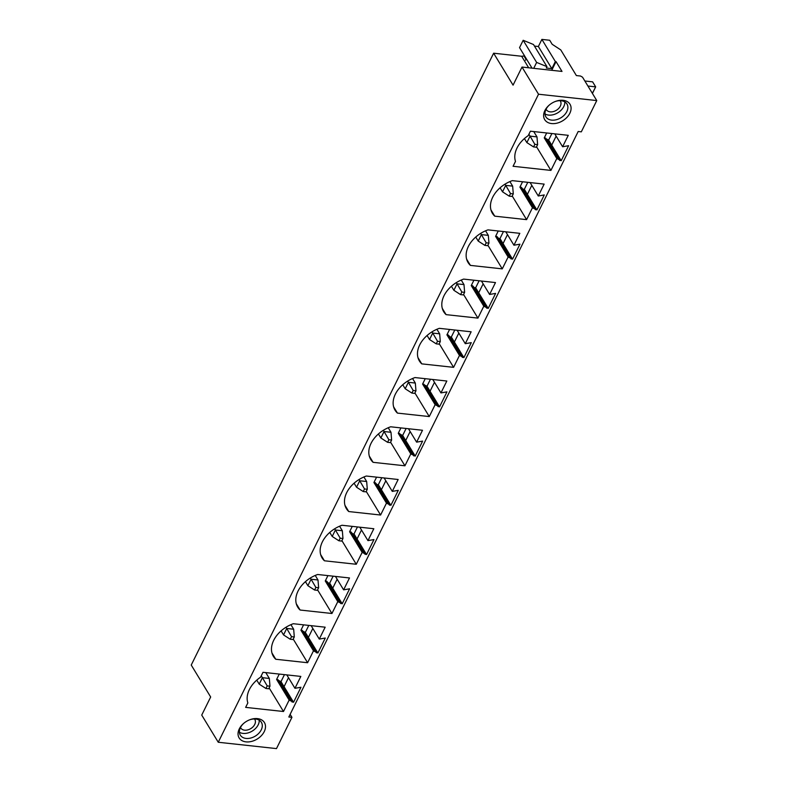 <?xml version="1.0" encoding="UTF-8"?>
<svg xmlns="http://www.w3.org/2000/svg" width="788" height="788" viewBox="0 0 788 788"><rect width="100%" height="100%" fill="white"/><g stroke="black" fill="none" stroke-linecap="round" stroke-linejoin="round"><path stroke-width="1.18" d="M284.458 674.636L281.001 681.63L276.598 679.443L279.257 674.075M293.55 702.256L289.147 700.069L283.493 711.505L245.639 707.378L247.846 702.935A26.309 18.37 148.7 0 1 260.562 677.197L262.985 672.302L300.829 676.419L294.958 688.308L300.957 687.264L293.55 702.256L281.001 681.63M551.886 133.536L548.655 140.077L544.252 137.89L546.685 132.975M561.204 160.703L556.801 158.516L550.92 170.405L513.067 166.278L515.49 161.382A26.309 18.37 148.7 0 1 528.206 135.644L530.413 131.202L568.266 135.319L562.612 146.755L568.611 145.711L561.204 160.703L548.655 140.077M527.773 182.314L524.325 189.307L522.937 189.159L521.262 187.268L519.922 187.12L522.572 181.752M490.954 209.903L494.766 216.168A26.309 18.37 148.7 0 1 492.401 213.312A26.309 18.37 148.7 0 1 512.328 180.639L544.153 184.106L538.283 195.995L544.272 194.941L536.864 209.933L524.325 189.307M503.443 231.554L499.986 238.537L498.607 238.39L496.923 236.498L495.593 236.361L498.243 230.982M466.624 259.144L470.426 265.398A26.309 18.37 148.7 0 1 468.072 262.542A26.309 18.37 148.7 0 1 487.989 229.869L519.824 233.337L513.943 245.226L519.942 244.172L512.535 259.163L499.986 238.537M479.114 280.784L475.656 287.768L474.268 287.62L472.593 285.739L471.254 285.591L473.913 280.213M442.285 308.374L446.097 314.639A26.309 18.37 148.7 0 1 443.743 311.782A26.309 18.37 148.7 0 1 463.659 279.1L495.485 282.567L489.614 294.456L495.613 293.402L488.205 308.394L475.656 287.768M454.784 330.014L451.327 336.998L449.938 336.85L448.264 334.969L446.924 334.821L449.584 329.443M417.955 357.604L421.767 363.869A26.309 18.37 148.7 0 1 419.413 361.012A26.309 18.37 148.7 0 1 439.33 328.33L471.155 331.797L465.284 343.686L471.283 342.642L463.876 357.624L451.327 336.998M430.445 379.245L426.998 386.238L422.595 384.051L425.244 378.683M393.626 406.835L397.438 413.099A26.309 18.37 148.7 0 1 395.074 410.243A26.309 18.37 148.7 0 1 415 377.56L446.826 381.028L440.945 392.916L446.944 391.872L439.537 406.864L426.998 386.238M406.115 428.475L402.658 435.469L398.265 433.282L400.915 427.914M369.296 456.065L373.098 462.329A26.309 18.37 148.7 0 1 370.744 459.473A26.309 18.37 148.7 0 1 390.661 426.791L422.496 430.268L416.616 442.147L422.614 441.103L415.207 456.094L402.658 435.469M381.786 477.715L378.329 484.699L376.94 484.551L375.265 482.66L373.926 482.512L376.585 477.144M344.957 505.295L348.769 511.56A26.309 18.37 148.7 0 1 346.415 508.703A26.309 18.37 148.7 0 1 366.331 476.031L398.157 479.498L392.286 491.387L398.285 490.333L390.878 505.325L378.329 484.699M357.447 526.945L353.999 533.929L352.61 533.781L350.936 531.89L349.596 531.752L352.256 526.374M320.627 554.535L324.439 560.79A26.309 18.37 148.7 0 1 322.085 557.934A26.309 18.37 148.7 0 1 342.002 525.261L373.827 528.728L367.957 540.617L373.955 539.563L366.548 554.555L353.999 533.929M333.117 576.176L329.67 583.159L328.281 583.012L326.606 581.13L325.267 580.983L327.916 575.604M296.298 603.766L300.11 610.03A26.309 18.37 148.7 0 1 297.746 607.174A26.309 18.37 148.7 0 1 317.672 574.491L349.498 577.959L343.617 589.848L349.616 588.803L342.209 603.785L329.67 583.159M308.788 625.406L305.33 632.4L300.937 630.213L303.587 624.845M271.968 652.996L275.77 659.26A26.309 18.37 148.7 0 1 273.416 656.404A26.309 18.37 148.7 0 1 293.333 623.722L325.168 627.189L319.288 639.078L325.286 638.034L317.879 653.016L305.33 632.4M284.064 686.653L288.497 677.69M308.394 637.423L312.826 628.46M332.723 588.193L337.156 579.219M357.062 538.962L361.495 529.989M381.392 489.732L385.825 480.759M405.721 440.502L410.154 431.529M430.051 391.262L434.483 382.298M454.39 342.031L458.823 333.058M478.72 292.801L483.152 283.828M503.049 243.571L507.482 234.597M527.379 194.341L531.811 185.367M551.718 145.1L556.151 136.137M290.132 714.352L291.944 717.326L288.822 716.991L578.185 131.507L581.308 131.842L596.762 100.568L582.529 77.175L580.529 76.022L576.373 75.569L560.77 49.91L552.161 44.276L549.719 40.257L541.878 39.4L538.371 46.512L534.461 46.078M291.944 717.326L276.489 748.6L218.256 742.257L538.529 94.225L596.762 100.568M563.105 100.312A14.805 10.333 148.7 0 0 554.939 101.622A14.805 10.333 148.7 0 0 549.305 105.04A14.805 10.333 148.7 0 0 551.61 123.568A14.805 10.333 148.7 0 0 569.832 113.295A14.805 10.333 148.7 0 0 563.105 100.312M246.023 741.872A14.805 10.333 148.7 0 0 264.246 731.609A14.805 10.333 148.7 0 0 257.518 718.617A14.805 10.333 148.7 0 0 249.353 719.927A14.805 10.333 148.7 0 0 243.719 723.354A14.805 10.333 148.7 0 0 246.023 741.872M275.77 659.26L307.606 662.728L313.476 650.839L300.937 630.213M317.879 653.016L313.476 650.839M300.11 610.03L331.935 613.497L337.806 601.608L325.267 580.983M342.209 603.785L337.806 601.608M324.439 560.79L356.265 564.267L362.145 552.378L349.596 531.752M366.548 554.555L362.145 552.378M348.769 511.56L380.594 515.027L386.475 503.138L373.926 482.512M390.878 505.325L386.475 503.138M373.098 462.329L404.934 465.797L410.804 453.908L398.265 433.282M415.207 456.094L410.804 453.908M397.438 413.099L429.263 416.566L435.134 404.677L422.595 384.051M439.537 406.864L435.134 404.677M421.767 363.869L453.592 367.336L459.473 355.447L446.924 334.821M463.876 357.624L459.473 355.447M446.097 314.639L477.922 318.106L483.802 306.217L471.254 285.591M488.205 308.394L483.802 306.217M470.426 265.398L502.261 268.866L508.132 256.986L495.593 236.361M512.535 259.163L508.132 256.986M494.766 216.168L526.591 219.635L532.461 207.746L519.922 187.12M536.864 209.933L532.461 207.746M218.256 742.257L201.728 715.09L210.672 696.996L191.238 665.052L493.633 53.21L513.067 85.153L522.001 67.059L538.529 94.225M493.633 53.21L521.656 56.263L523.99 55.968L525.99 59.267M525.025 56.628L524.404 56.559A4.935 3.447 -31.3 0 1 524.187 56.312M541.878 39.4L555.343 61.533L551.836 68.645L546.291 68.034L546.97 66.655L536.638 62.429L523.173 40.286L519.548 47.625L532.028 68.152M523.173 40.286L533.506 44.522L546.97 66.655M558.14 158.664L545.591 138.038M559.815 160.545L547.266 139.919M556.801 158.516L544.252 137.89M562.612 146.755L554.762 133.852M550.92 170.405L536.559 146.795M533.801 207.894L521.262 187.268M535.485 209.785L522.937 189.159M538.283 195.995L530.117 182.57M526.591 219.635L512.23 196.025M509.472 257.124L496.923 236.498M511.146 259.016L498.607 238.39M513.943 245.226L505.788 231.81M502.261 268.866L487.9 245.255M485.142 306.365L472.593 285.739M486.817 308.246L474.268 287.62M489.614 294.456L481.448 281.04M477.922 318.106L463.561 294.485M460.813 355.595L448.264 334.969M462.487 357.476L449.938 336.85M465.284 343.686L457.119 330.271M453.592 367.336L439.231 343.726M436.473 404.825L423.934 384.199M438.158 406.706L425.609 386.081M440.945 392.916L432.789 379.501M429.263 416.566L414.902 392.956M412.144 454.055L399.595 433.43M413.818 455.937L401.279 435.311M416.616 442.147L408.46 428.731M404.934 465.797L390.572 442.186M387.814 503.286L375.265 482.66M389.489 505.177L376.94 484.551M392.286 491.387L384.12 477.961M380.594 515.027L366.233 491.416M363.485 552.516L350.936 531.89M365.159 554.407L352.61 533.781M367.957 540.617L359.791 527.202M356.265 564.267L341.903 540.647M339.145 601.756L326.606 581.13M340.83 603.638L328.281 583.012M343.617 589.848L335.461 576.432M331.935 613.497L317.574 589.877M314.816 650.986L302.267 630.361M316.49 652.868L303.951 632.242M319.288 639.078L311.132 625.662M307.606 662.728L293.244 639.117M290.486 700.217L277.937 679.591M292.161 702.098L279.612 681.472M289.147 700.069L276.598 679.443M294.958 688.308L286.793 674.892M283.493 711.505L269.132 687.894M259.222 720.202A12.332 8.609 -31.3 0 1 242.999 733.401A12.332 8.609 -31.3 0 1 239.414 732.249M243.935 723.167A12.332 8.609 148.7 0 0 240.31 735.145A12.332 8.609 148.7 0 0 246.063 738.425A12.332 8.609 148.7 0 0 258.819 733.283A12.332 8.609 148.7 0 0 261.389 722.33A12.332 8.609 148.7 0 0 255.637 719.05A12.332 8.609 148.7 0 0 249.077 720.035M551.836 68.645L538.371 46.512M536.638 62.429L533.722 68.339M524.404 56.559L526.02 59.218M528.669 67.788L521.656 56.263M555.343 61.533L556.042 61.612L551.738 70.299M522.001 67.059L562.002 71.422L556.042 61.612M564.809 101.888A12.332 8.609 -31.3 0 1 548.586 115.087A12.332 8.609 -31.3 0 1 545 113.935M554.663 101.731A12.332 8.609 -31.3 0 1 561.223 100.736A12.332 8.609 -31.3 0 1 566.976 104.016A12.332 8.609 -31.3 0 1 564.405 114.979A12.332 8.609 -31.3 0 1 551.649 120.121A12.332 8.609 -31.3 0 1 545.897 116.841A12.332 8.609 -31.3 0 1 549.522 104.853M265.783 672.607L269.338 678.448L269.969 686.2L268.698 688.781L265.92 688.476L259.213 684.151L256.76 680.133M261.252 675.799L262.404 677.69L259.213 684.151M265.92 688.476L267.201 685.895L269.969 686.2M267.201 685.895L262.404 677.69L269.338 678.448M290.91 624.677L293.668 629.218L294.298 636.96L293.028 639.551L290.25 639.245L283.542 634.921L281.099 630.893M286.005 627.248L286.733 628.46L283.542 634.921M290.25 639.245L291.53 636.665L294.298 636.96M291.53 636.665L286.733 628.46L293.668 629.218M315.239 575.437L317.997 579.988L318.638 587.73L317.357 590.32L314.589 590.015L307.872 585.691L305.429 581.662M310.334 578.018L311.073 579.229L307.872 585.691M314.589 590.015L315.86 587.434L318.638 587.73M315.86 587.434L311.073 579.229L317.997 579.988M339.569 526.207L342.337 530.748L342.967 538.5L341.687 541.08L338.919 540.785L332.211 536.461L329.758 532.432M334.664 528.787L335.402 529.999L332.211 536.461M338.919 540.785L340.189 538.194L342.967 538.5M340.189 538.194L335.402 529.999L342.337 530.748M363.898 476.976L366.666 481.517L367.297 489.269L366.026 491.85L363.248 491.554L356.54 487.22L354.088 483.202M358.993 479.557L359.732 480.759L356.54 487.22M363.248 491.554L364.529 488.964L367.297 489.269M364.529 488.964L359.732 480.759L366.666 481.517M388.238 427.746L390.996 432.287L391.626 440.039L390.356 442.62L387.578 442.314L380.87 437.99L378.427 433.971M383.332 430.317L384.061 431.529L380.87 437.99M387.578 442.314L388.858 439.734L391.626 440.039M388.858 439.734L384.061 431.529L390.996 432.287M412.567 378.516L415.325 383.057L415.966 390.799L414.685 393.389L411.917 393.084L405.199 388.76L402.757 384.741M407.662 381.087L408.401 382.298L405.199 388.76M411.917 393.084L413.188 390.503L415.966 390.799M413.188 390.503L408.401 382.298L415.325 383.057M436.897 329.286L439.665 333.826L440.295 341.568L439.014 344.159L436.247 343.854L429.539 339.529L427.086 335.501M431.991 331.856L432.73 333.068L429.539 339.529M436.247 343.854L437.517 341.273L440.295 341.568M437.517 341.273L432.73 333.068L439.665 333.826M461.226 280.045L463.994 284.586L464.624 292.338L463.354 294.919L460.576 294.623L453.868 290.299L451.416 286.271M456.321 282.626L457.06 283.838L453.868 290.299M460.576 294.623L461.857 292.033L464.624 292.338M461.857 292.033L457.06 283.838L463.994 284.586M485.566 230.815L488.324 235.356L488.954 243.108L487.683 245.689L484.906 245.393L478.198 241.069L475.755 237.04M480.66 233.396L481.389 234.607L478.198 241.069M484.906 245.393L486.186 242.803L488.954 243.108M486.186 242.803L481.389 234.607L488.324 235.356M509.895 181.585L512.653 186.126L513.293 193.878L512.013 196.458L509.245 196.153L502.527 191.829L500.084 187.81M504.99 184.165L505.729 185.367L502.527 191.829M509.245 196.153L510.516 193.572L513.293 193.878M510.516 193.572L505.729 185.367L512.653 186.126M533.742 131.566L536.992 136.895L537.623 144.647L536.342 147.228L533.575 146.923L526.867 142.598L524.414 138.58M528.906 134.246L530.058 136.137L526.867 142.598M533.575 146.923L534.845 144.342L537.623 144.647M534.845 144.342L530.058 136.137L536.992 136.895M240.507 727.491A8.225 5.743 148.7 0 0 240.764 727.984A8.225 5.743 148.7 0 0 244.595 730.171A8.225 5.743 148.7 0 0 253.106 726.743A8.225 5.743 148.7 0 0 254.819 719.434A8.225 5.743 148.7 0 0 254.494 718.981M560.081 100.667A8.225 5.743 -31.3 0 1 560.406 101.12A8.225 5.743 -31.3 0 1 558.692 108.429A8.225 5.743 -31.3 0 1 550.182 111.857A8.225 5.743 148.7 0 1 546.35 109.67A8.225 5.743 148.7 0 1 546.094 109.177M525.527 60.203L526.276 58.696M592.349 93.319L595.679 86.877L592.615 81.844L584.854 80.997M592.477 93.339L595.679 86.877L587.917 86.03"/></g></svg>
